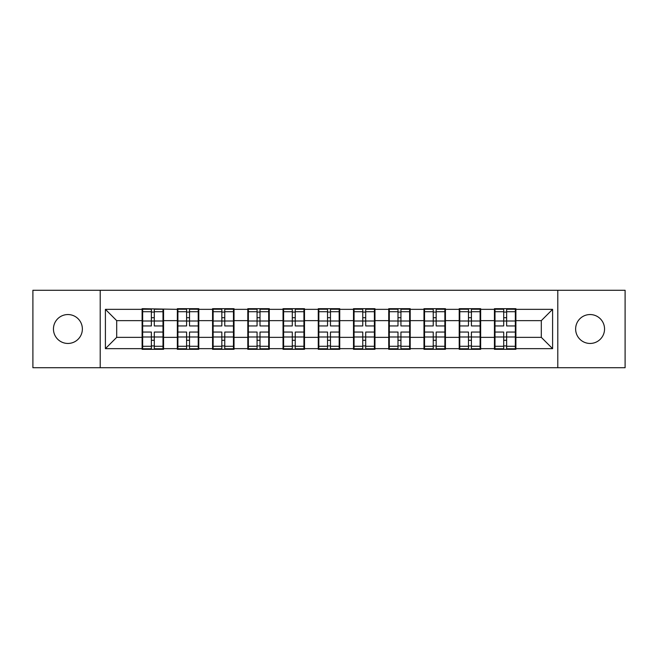 <?xml version="1.0" encoding="UTF-8"?>
<svg xmlns="http://www.w3.org/2000/svg" width="658" height="658" viewBox="0 0 658 658"><rect width="100%" height="100%" fill="white"/><g stroke="black" fill="none" stroke-linecap="round" stroke-linejoin="round"><path stroke-width="0.99" d="M590.094 343.451A14.451 14.451 0 0 1 575.635 329A14.451 14.451 0 0 1 590.094 314.549A14.451 14.451 0 0 1 604.546 329A14.451 14.451 0 0 1 590.094 343.451M67.906 343.451A14.451 14.451 0 0 1 53.454 329A14.451 14.451 0 0 1 67.906 314.549A14.451 14.451 0 0 1 82.365 329A14.451 14.451 0 0 1 67.906 343.451M557.795 367.732L625.1 367.732L625.1 290.268L557.795 290.268L557.795 367.732L100.205 367.732L100.205 290.268L32.9 290.268L32.9 367.732L100.205 367.732M515.897 327.306L515.329 327.306M495.005 327.306L494.438 327.306M494.438 330.694L495.005 330.694M515.329 330.694L515.897 330.694M480.661 327.306L480.101 327.306M459.769 327.306L459.21 327.306M459.21 330.694L459.769 330.694M480.101 330.694L480.661 330.694M445.433 327.306L444.866 327.306M424.542 327.306L423.974 327.306M423.974 330.694L424.542 330.694M444.866 330.694L445.433 330.694M410.197 327.306L409.63 327.306M389.306 327.306L388.738 327.306M388.738 330.694L389.306 330.694M409.63 330.694L410.197 330.694M374.961 327.306L374.394 327.306M354.07 327.306L353.502 327.306M353.502 330.694L354.07 330.694M374.394 330.694L374.961 330.694M339.725 327.306L339.166 327.306M318.834 327.306L318.275 327.306M318.275 330.694L318.834 330.694M339.166 330.694L339.725 330.694M304.498 327.306L303.93 327.306M283.606 327.306L283.039 327.306M283.039 330.694L283.606 330.694M303.93 330.694L304.498 330.694M269.262 327.306L268.694 327.306M248.37 327.306L247.803 327.306M247.803 330.694L248.37 330.694M268.694 330.694L269.262 330.694M234.026 327.306L233.458 327.306M213.134 327.306L212.567 327.306M212.567 330.694L213.134 330.694M233.458 330.694L234.026 330.694M198.79 327.306L198.231 327.306M177.899 327.306L177.339 327.306M177.339 330.694L177.899 330.694M198.231 330.694L198.79 330.694M557.795 290.268L100.205 290.268M541.304 337.357L541.304 320.643L515.897 320.643L515.897 337.357L541.304 337.357L552.597 348.65L552.597 309.35L515.897 309.35L515.897 308.676L494.438 308.676L494.438 320.643L480.661 320.643L480.661 337.357L494.438 337.357L494.438 320.643M552.597 348.65L515.897 348.65L515.897 349.324L494.438 349.324L494.438 348.65L480.661 348.65L480.661 349.324L459.21 349.324L459.21 348.65L445.433 348.65L445.433 349.324L423.974 349.324L423.974 348.65L410.197 348.65L410.197 349.324L388.738 349.324L388.738 348.65L374.961 348.65L374.961 349.324L353.502 349.324L353.502 348.65L339.725 348.65L339.725 349.324L318.275 349.324L318.275 348.65L304.498 348.65L304.498 349.324L283.039 349.324L283.039 348.65L269.262 348.65L269.262 349.324L247.803 349.324L247.803 348.65L234.026 348.65L234.026 349.324L212.567 349.324L212.567 348.65L198.79 348.65L198.79 349.324L177.339 349.324L177.339 348.65L163.562 348.65L163.562 349.324L142.103 349.324L142.103 348.65L105.403 348.65L105.403 309.35L142.103 309.35L142.103 320.643L116.696 320.643L116.696 337.357L142.103 337.357L142.103 320.643M494.438 309.35L480.661 309.35L480.661 308.676L459.21 308.676L459.21 309.35L445.433 309.35L445.433 308.676L423.974 308.676L423.974 309.35L410.197 309.35L410.197 308.676L388.738 308.676L388.738 309.35L374.961 309.35L374.961 308.676L353.502 308.676L353.502 309.35L339.725 309.35L339.725 308.676L318.275 308.676L318.275 309.35L304.498 309.35L304.498 308.676L283.039 308.676L283.039 309.35L269.262 309.35L269.262 308.676L247.803 308.676L247.803 309.35L234.026 309.35L234.026 308.676L212.567 308.676L212.567 309.35L198.79 309.35L198.79 308.676L177.339 308.676L177.339 309.35L142.103 308.676L142.103 309.35M494.438 337.357L494.438 348.65M480.661 337.357L480.661 348.65M480.661 309.35L480.661 320.643M445.433 337.357L459.21 337.357L459.21 320.643L445.433 320.643L445.433 348.65M459.21 337.357L459.21 348.65M459.21 309.35L459.21 320.643M445.433 309.35L445.433 320.643M410.197 337.357L423.974 337.357L423.974 320.643L410.197 320.643L410.197 348.65M423.974 337.357L423.974 348.65M423.974 309.35L423.974 320.643M410.197 309.35L410.197 320.643M374.961 337.357L388.738 337.357L388.738 320.643L374.961 320.643L374.961 348.65M388.738 337.357L388.738 348.65M388.738 309.35L388.738 320.643M374.961 309.35L374.961 320.643M339.725 337.357L353.502 337.357L353.502 320.643L339.725 320.643L339.725 348.65M353.502 337.357L353.502 348.65M353.502 309.35L353.502 320.643M339.725 309.35L339.725 320.643M304.498 337.357L318.275 337.357L318.275 320.643L304.498 320.643L304.498 348.65M318.275 337.357L318.275 348.65M318.275 309.35L318.275 320.643M304.498 309.35L304.498 320.643M269.262 337.357L283.039 337.357L283.039 320.643L269.262 320.643L269.262 348.65M283.039 337.357L283.039 348.65M283.039 309.35L283.039 320.643M269.262 309.35L269.262 320.643M234.026 337.357L247.803 337.357L247.803 320.643L234.026 320.643L234.026 348.65M247.803 337.357L247.803 348.65M247.803 309.35L247.803 320.643M234.026 309.35L234.026 320.643M198.79 337.357L212.567 337.357L212.567 320.643L198.79 320.643L198.79 348.65M212.567 337.357L212.567 348.65M212.567 309.35L212.567 320.643M198.79 309.35L198.79 320.643M163.562 337.357L177.339 337.357L177.339 320.643L163.562 320.643L163.562 348.65M177.339 337.357L177.339 348.65M177.339 309.35L177.339 320.643M163.562 309.35L163.562 320.643M163.562 327.306L162.995 327.306M142.671 327.306L142.103 327.306M142.103 330.694L142.671 330.694M162.995 330.694L163.562 330.694M142.103 337.357L142.103 348.65M116.696 337.357L105.403 348.65M105.403 309.35L116.696 320.643M515.897 337.357L515.897 348.65M515.897 309.35L515.897 320.643M552.597 309.35L541.304 320.643M162.995 332.051L162.995 348.765L154.301 348.765L154.301 332.051L162.995 332.051L162.995 309.235L154.301 309.235L154.301 311.719L162.995 311.719M142.671 320.997L151.365 320.997L151.365 309.235L142.671 309.235L142.671 332.051L151.365 332.051L151.365 348.765L142.671 348.765L142.671 346.281L151.365 346.281M151.365 317.724L154.301 317.724M154.301 312.065L151.365 312.065M151.365 321.014L154.301 321.014M151.365 320.997L151.365 325.949L142.671 325.949M142.671 311.719L151.365 311.719M151.365 336.986L154.301 336.986M151.365 345.935L154.301 345.935M151.365 340.276L154.301 340.276M142.671 332.051L142.671 346.281M154.301 346.281L162.995 346.281M154.301 311.719L154.301 325.949L162.995 325.949M198.231 332.051L198.231 348.765L189.529 348.765L189.529 332.051L198.231 332.051L198.231 309.235L189.529 309.235L189.529 311.719L198.231 311.719M177.899 320.997L186.592 320.997L186.592 309.235L177.899 309.235L177.899 332.051L186.592 332.051L186.592 348.765L177.899 348.765L177.899 346.281L186.592 346.281M186.592 317.724L189.529 317.724M189.529 312.065L186.592 312.065M186.592 321.014L189.529 321.014M186.592 320.997L186.592 325.949L177.899 325.949M177.899 311.719L186.592 311.719M186.592 336.986L189.529 336.986M186.592 345.935L189.529 345.935M186.592 340.276L189.529 340.276M177.899 332.051L177.899 346.281M189.529 346.281L198.231 346.281M189.529 311.719L189.529 325.949L198.231 325.949M233.458 332.051L233.458 348.765L224.765 348.765L224.765 332.051L233.458 332.051L233.458 309.235L224.765 309.235L224.765 311.719L233.458 311.719M213.134 320.997L221.828 320.997L221.828 309.235L213.134 309.235L213.134 332.051L221.828 332.051L221.828 348.765L213.134 348.765L213.134 346.281L221.828 346.281M221.828 317.724L224.765 317.724M224.765 312.065L221.828 312.065M221.828 321.014L224.765 321.014M221.828 320.997L221.828 325.949L213.134 325.949M213.134 311.719L221.828 311.719M221.828 336.986L224.765 336.986M221.828 345.935L224.765 345.935M221.828 340.276L224.765 340.276M213.134 332.051L213.134 346.281M224.765 346.281L233.458 346.281M224.765 311.719L224.765 325.949L233.458 325.949M268.694 332.051L268.694 348.765L260 348.765L260 332.051L268.694 332.051L268.694 309.235L260 309.235L260 311.719L268.694 311.719M248.37 320.997L257.064 320.997L257.064 309.235L248.37 309.235L248.37 332.051L257.064 332.051L257.064 348.765L248.37 348.765L248.37 346.281L257.064 346.281M257.064 317.724L260 317.724M260 312.065L257.064 312.065M257.064 321.014L260 321.014M257.064 320.997L257.064 325.949L248.37 325.949M248.37 311.719L257.064 311.719M257.064 336.986L260 336.986M257.064 345.935L260 345.935M257.064 340.276L260 340.276M248.37 332.051L248.37 346.281M260 346.281L268.694 346.281M260 311.719L260 325.949L268.694 325.949M303.93 332.051L303.93 348.765L295.236 348.765L295.236 332.051L303.93 332.051L303.93 309.235L295.236 309.235L295.236 311.719L303.93 311.719M283.606 320.997L292.3 320.997L292.3 309.235L283.606 309.235L283.606 332.051L292.3 332.051L292.3 348.765L283.606 348.765L283.606 346.281L292.3 346.281M292.3 317.724L295.236 317.724M295.236 312.065L292.3 312.065M292.3 321.014L295.236 321.014M292.3 320.997L292.3 325.949L283.606 325.949M283.606 311.719L292.3 311.719M292.3 336.986L295.236 336.986M292.3 345.935L295.236 345.935M292.3 340.276L295.236 340.276M283.606 332.051L283.606 346.281M295.236 346.281L303.93 346.281M295.236 311.719L295.236 325.949L303.93 325.949M339.166 332.051L339.166 348.765L330.464 348.765L330.464 332.051L339.166 332.051L339.166 309.235L330.464 309.235L330.464 311.719L339.166 311.719M318.834 320.997L327.536 320.997L327.536 309.235L318.834 309.235L318.834 332.051L327.536 332.051L327.536 348.765L318.834 348.765L318.834 346.281L327.536 346.281M327.536 317.724L330.464 317.724M330.464 312.065L327.536 312.065M327.536 321.014L330.464 321.014M327.536 320.997L327.536 325.949L318.834 325.949M318.834 311.719L327.536 311.719M327.536 336.986L330.464 336.986M327.536 345.935L330.464 345.935M327.536 340.276L330.464 340.276M318.834 332.051L318.834 346.281M330.464 346.281L339.166 346.281M330.464 311.719L330.464 325.949L339.166 325.949M374.394 332.051L374.394 348.765L365.7 348.765L365.7 332.051L374.394 332.051L374.394 309.235L365.7 309.235L365.7 311.719L374.394 311.719M354.07 320.997L362.764 320.997L362.764 309.235L354.07 309.235L354.07 332.051L362.764 332.051L362.764 348.765L354.07 348.765L354.07 346.281L362.764 346.281M362.764 317.724L365.7 317.724M365.7 312.065L362.764 312.065M362.764 321.014L365.7 321.014M362.764 320.997L362.764 325.949L354.07 325.949M354.07 311.719L362.764 311.719M362.764 336.986L365.7 336.986M362.764 345.935L365.7 345.935M362.764 340.276L365.7 340.276M354.07 332.051L354.07 346.281M365.7 346.281L374.394 346.281M365.7 311.719L365.7 325.949L374.394 325.949M409.63 332.051L409.63 348.765L400.936 348.765L400.936 332.051L409.63 332.051L409.63 309.235L400.936 309.235L400.936 311.719L409.63 311.719M389.306 320.997L398 320.997L398 309.235L389.306 309.235L389.306 332.051L398 332.051L398 348.765L389.306 348.765L389.306 346.281L398 346.281M398 317.724L400.936 317.724M400.936 312.065L398 312.065M398 321.014L400.936 321.014M398 320.997L398 325.949L389.306 325.949M389.306 311.719L398 311.719M398 336.986L400.936 336.986M398 345.935L400.936 345.935M398 340.276L400.936 340.276M389.306 332.051L389.306 346.281M400.936 346.281L409.63 346.281M400.936 311.719L400.936 325.949L409.63 325.949M444.866 332.051L444.866 348.765L436.172 348.765L436.172 332.051L444.866 332.051L444.866 309.235L436.172 309.235L436.172 311.719L444.866 311.719M424.542 320.997L433.235 320.997L433.235 309.235L424.542 309.235L424.542 332.051L433.235 332.051L433.235 348.765L424.542 348.765L424.542 346.281L433.235 346.281M433.235 317.724L436.172 317.724M436.172 312.065L433.235 312.065M433.235 321.014L436.172 321.014M433.235 320.997L433.235 325.949L424.542 325.949M424.542 311.719L433.235 311.719M433.235 336.986L436.172 336.986M433.235 345.935L436.172 345.935M433.235 340.276L436.172 340.276M424.542 332.051L424.542 346.281M436.172 346.281L444.866 346.281M436.172 311.719L436.172 325.949L444.866 325.949M480.101 332.051L480.101 348.765L471.408 348.765L471.408 332.051L480.101 332.051L480.101 309.235L471.408 309.235L471.408 311.719L480.101 311.719M459.769 320.997L468.471 320.997L468.471 309.235L459.769 309.235L459.769 332.051L468.471 332.051L468.471 348.765L459.769 348.765L459.769 346.281L468.471 346.281M468.471 317.724L471.408 317.724M471.408 312.065L468.471 312.065M468.471 321.014L471.408 321.014M468.471 320.997L468.471 325.949L459.769 325.949M459.769 311.719L468.471 311.719M468.471 336.986L471.408 336.986M468.471 345.935L471.408 345.935M468.471 340.276L471.408 340.276M459.769 332.051L459.769 346.281M471.408 346.281L480.101 346.281M471.408 311.719L471.408 325.949L480.101 325.949M515.329 332.051L515.329 348.765L506.635 348.765L506.635 332.051L515.329 332.051L515.329 309.235L506.635 309.235L506.635 311.719L515.329 311.719M495.005 320.997L503.699 320.997L503.699 309.235L495.005 309.235L495.005 332.051L503.699 332.051L503.699 348.765L495.005 348.765L495.005 346.281L503.699 346.281M503.699 317.724L506.635 317.724M506.635 312.065L503.699 312.065M503.699 321.014L506.635 321.014M503.699 320.997L503.699 325.949L495.005 325.949M495.005 311.719L503.699 311.719M503.699 336.986L506.635 336.986M503.699 345.935L506.635 345.935M503.699 340.276L506.635 340.276M495.005 332.051L495.005 346.281M506.635 346.281L515.329 346.281M506.635 311.719L506.635 325.949L515.329 325.949M142.671 337.003L151.365 337.003M154.301 337.003L162.995 337.003M154.301 320.997L162.995 320.997M177.899 337.003L186.592 337.003M189.529 337.003L198.231 337.003M189.529 320.997L198.231 320.997M213.134 337.003L221.828 337.003M224.765 337.003L233.458 337.003M224.765 320.997L233.458 320.997M248.37 337.003L257.064 337.003M260 337.003L268.694 337.003M260 320.997L268.694 320.997M283.606 337.003L292.3 337.003M295.236 337.003L303.93 337.003M295.236 320.997L303.93 320.997M318.834 337.003L327.536 337.003M330.464 337.003L339.166 337.003M330.464 320.997L339.166 320.997M354.07 337.003L362.764 337.003M365.7 337.003L374.394 337.003M365.7 320.997L374.394 320.997M389.306 337.003L398 337.003M400.936 337.003L409.63 337.003M400.936 320.997L409.63 320.997M424.542 337.003L433.235 337.003M436.172 337.003L444.866 337.003M436.172 320.997L444.866 320.997M459.769 337.003L468.471 337.003M471.408 337.003L480.101 337.003M471.408 320.997L480.101 320.997M495.005 337.003L503.699 337.003M506.635 337.003L515.329 337.003M506.635 320.997L515.329 320.997"/></g></svg>
